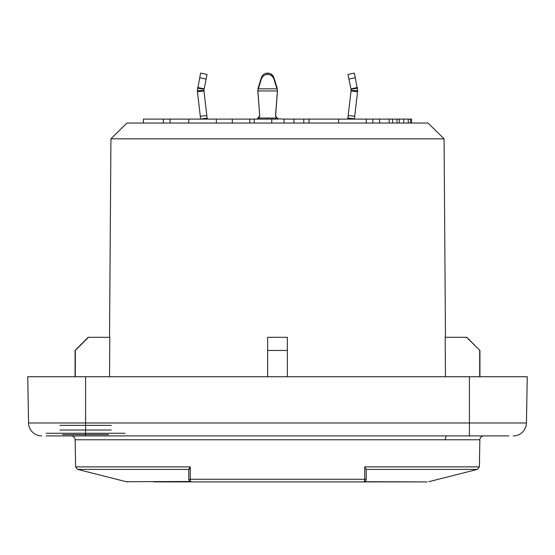 <?xml version="1.0" encoding="UTF-8"?>
<svg xmlns="http://www.w3.org/2000/svg" width="555" height="555" viewBox="0 0 555 555"><rect width="100%" height="100%" fill="white"/><g stroke="black" fill="none" stroke-linecap="round" stroke-linejoin="round"><path stroke-width="0.83" d="M508.845 435.897L46.155 435.897M125.021 435.897L429.979 435.897M125.021 433.268L46.155 433.268M111.222 425.38L59.954 425.38M85.588 435.897L85.588 422.979L28.555 422.979A13.147 13.147 90 0 0 41.701 435.897A13.147 13.147 0 0 1 28.555 422.979L27.75 376.741L527.25 376.741L526.445 422.979L85.588 422.979L85.588 376.741M513.299 435.897A13.147 13.147 -90 0 0 526.445 422.979A13.147 13.147 0 0 1 513.299 435.897A13.147 13.147 0 0 0 526.445 422.979M365.537 481.046L364.607 481.698L427.19 481.9L153.555 481.9M235.979 481.9L191.399 481.9A2.629 1.138 -90 0 1 190.268 479.319L190.268 466.894L75.612 466.894L75.14 439.768L479.86 439.768C480.103 437.43 481.421 436.14 483.807 435.897M321.851 481.9L363.601 481.9A2.629 1.138 -90 0 0 364.732 479.319L364.732 466.894L366.224 469.232L366.21 479.548M250.853 481.9L260.163 481.9M277.625 481.9L281.697 481.9M352.141 481.9L355.103 481.9M188.776 469.398L77.596 469.398L126.2 481.698L190.004 481.497M189.81 481.365L189.463 481.046M188.79 479.548L188.776 479.27A2.629 2.629 0 0 0 191.399 481.9M363.601 481.9A2.629 2.629 0 0 0 366.224 479.27L188.776 479.27L188.776 469.232L190.268 466.894M445.471 337.308L444.069 138.826L428.071 123.05L126.928 123.05L110.931 138.826L444.069 138.826L110.931 138.826L109.529 337.308M284.07 123.05L284.07 119.103L303.786 119.103L303.786 123.05M293.928 123.05L293.928 119.103M303.786 119.103L411.574 119.103L411.574 123.05M143.426 123.05L143.426 119.103L271.756 119.103L271.756 123.05M410.457 123.05L410.457 119.103M408.223 123.05L408.223 119.103M403.749 123.05L403.749 119.103M399.274 123.05L399.274 119.103M397.033 123.05L397.033 119.103M392.558 123.05L392.558 119.103M389.201 123.05L389.201 119.103M232.323 123.05L232.323 119.103M254.232 123.05L254.232 119.103M249.847 123.05L249.847 119.103M170.066 123.05L170.066 119.103M163.35 123.05L163.35 119.103M379.551 123.05L379.551 119.103M372.842 123.05L372.842 119.103M353.459 73.295L354.395 73.1L357.677 90.687L354.416 118.798L347.888 118.035L347.825 119.103M357.593 91.721L351.065 90.951L347.888 118.035M357.538 88.224L351.037 89.209L347.964 74.439L354.395 73.1M351.037 89.209L351.065 90.951M357.406 87.503L350.975 88.842M200.605 119.103L207.112 118.035L203.893 90.437L207.036 74.439L200.605 73.1L207.036 74.439M207.175 119.103L207.112 118.035M200.584 118.798L200.293 116.279L206.814 115.509M200.605 73.1L197.323 90.687L200.293 116.279M197.594 87.503L204.025 88.842M197.407 91.721L203.935 90.951M284.07 119.103L277.472 118.784M258.97 117.584L257.811 118.791M259.428 116.98L259.039 117.507M275.856 116.98L275.613 116.37M275.592 116.272L277.479 90.687L276.973 87.503L277.479 90.437L275.53 115.704M261.759 76.743L261.37 77.714C262.411 74.835 264.506 73.302 267.642 73.1L267.635 73.1C270.771 73.295 272.859 74.835 273.913 77.714L270.854 73.94M265.942 73.322L264.43 73.94M263.077 74.939L262.536 75.535M269.341 73.322L267.67 73.1M257.804 90.437L257.881 91.721L258.082 88.224L257.804 90.687L258.082 88.224L261.37 77.714L261.37 79.053C262.612 76.042 264.707 74.502 267.649 74.439C270.59 74.509 272.671 76.042 273.913 79.053L276.973 88.842L258.311 88.842L261.37 79.053M309.045 119.103L309.045 123.05M257.125 119.103L259.754 115.718M275.537 115.919L278.159 119.103L271.756 119.103M277.403 91.721L277.403 90.951L257.881 90.951L259.747 115.905M258.082 89.209L258.311 87.503M273.913 79.053L273.913 77.714L276.973 87.503M277.202 89.209L277.479 90.437M257.881 91.721L259.733 116.057M445.464 376.741L445.186 337.308L466.783 337.308L479.929 350.455L466.526 337.308M267.642 376.741L267.642 337.308L287.358 337.308L287.358 376.741M75.071 376.741L75.071 350.455L88.217 337.308L109.814 337.308L109.536 376.741M108.593 434.579L62.583 434.579M71.13 434.579L100.046 434.579L71.13 434.579M111.222 430.028L59.954 430.028M75.314 376.741L75.314 350.455L88.474 337.308M267.642 350.455L287.358 350.455M479.687 376.741L479.687 350.455M41.701 435.897A13.147 13.147 90 0 1 28.555 422.979M469.412 435.897L469.412 376.741M428.8 481.698L477.404 469.398L366.224 469.398M477.404 469.398L479.388 466.894L364.732 466.894M188.86 468.864L190.268 468.899M354.707 116.279L348.186 115.509M355.36 77.714L348.928 79.053M357.677 90.687L351.107 90.437M199.64 77.714L206.072 79.053M197.462 88.224L203.963 89.209M197.323 90.687L203.893 90.437M258.359 118.035L276.924 118.035M267.642 73.1L267.649 74.439M248.584 481.9L246.198 481.9M126.2 481.698L127.81 481.9M479.388 466.894L479.86 439.768M75.14 439.768C74.897 437.43 73.579 436.14 71.193 435.897M188.776 479.27L188.776 469.232M77.596 469.398L75.612 466.894M445.117 439.768L446.158 435.897M366.224 123.05L366.224 119.103M338.626 123.05L338.626 119.103M216.374 123.05L216.374 119.103M188.776 123.05L188.776 119.103M479.929 376.741L479.929 350.455"/></g></svg>
